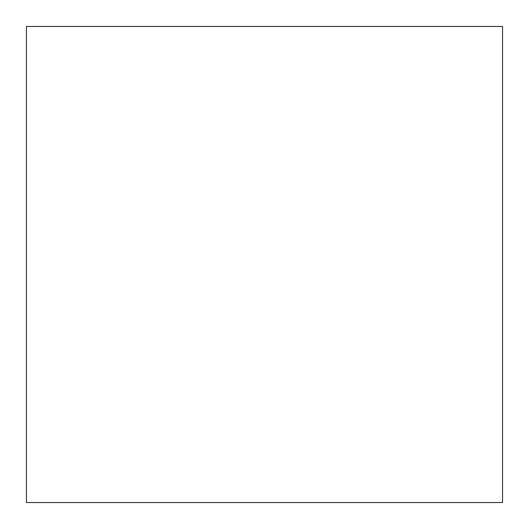<?xml version="1.0" encoding="UTF-8"?>
<svg xmlns="http://www.w3.org/2000/svg" width="529" height="529" viewBox="0 0 529 529"><rect width="100%" height="100%" fill="white"/><g stroke="black" fill="none" stroke-linecap="round" stroke-linejoin="round"><path stroke-width="0.79" d="M26.45 26.45L26.45 502.55L502.55 502.55L502.55 26.45L26.45 26.45"/></g></svg>
